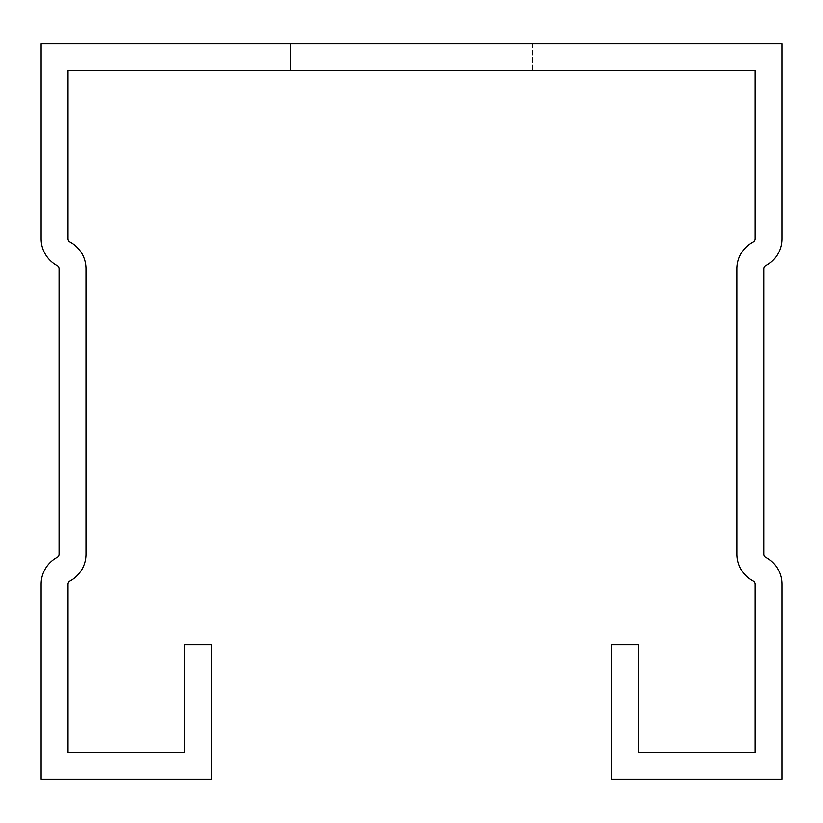 <?xml version="1.0" encoding="UTF-8"?>
<svg xmlns="http://www.w3.org/2000/svg" width="823" height="823" viewBox="0 0 823 823"><rect width="100%" height="100%" fill="white"/><g stroke="black" fill="none" stroke-linecap="round" stroke-linejoin="round"><path stroke-width="0.62" stroke-dasharray="4.12 3.09" d="M611.468 644.646L611.468 779.155L781.85 779.155L781.85 584.207A30.492 30.492 0 0 0 765.802 557.356A3.59 3.59 0 0 1 763.919 554.198L763.919 268.802A3.59 3.59 0 0 1 765.802 265.644A30.492 30.492 0 0 0 781.85 238.793L781.85 43.845L41.15 43.845L41.15 238.793A30.492 30.492 0 0 0 57.199 265.644A3.59 3.59 0 0 1 59.081 268.802L59.081 554.198A3.59 3.59 0 0 1 57.199 557.356A30.492 30.492 0 0 0 41.15 584.207L41.15 779.155L211.532 779.155L211.532 644.646L184.63 644.646L184.63 752.253L68.052 752.253L68.052 584.207A3.59 3.59 0 0 1 69.945 581.048A30.492 30.492 0 0 0 85.983 554.198L85.983 268.802A30.492 30.492 0 0 0 69.945 241.952A3.59 3.59 0 0 1 68.052 238.793L68.052 70.747L754.948 70.747L754.948 238.793A3.59 3.59 0 0 1 753.055 241.952A30.492 30.492 0 0 0 737.017 268.802L737.017 554.198A30.492 30.492 0 0 0 753.055 581.048A3.59 3.59 0 0 1 754.948 584.207L754.948 752.253L638.37 752.253L638.37 644.646L611.468 644.646M290.437 43.845L532.563 43.845L290.437 43.845L532.563 43.845L290.437 43.845L532.563 43.845L290.437 43.845L532.563 43.845L290.437 43.845L532.563 43.845L290.437 43.845L532.563 43.845L290.437 43.845L532.563 43.845L290.437 43.845L532.563 43.845L290.437 43.845L532.563 43.845L290.437 43.845L532.563 43.845L290.437 43.845L532.563 43.845L290.437 43.845L532.563 43.845L290.437 43.845L532.563 43.845L290.437 43.845L290.437 70.747L532.563 70.747L290.437 70.747L532.563 70.747L290.437 70.747L532.563 70.747L290.437 70.747L532.563 70.747L290.437 70.747L532.563 70.747L290.437 70.747L532.563 70.747L290.437 70.747L532.563 70.747L290.437 70.747L532.563 70.747L290.437 70.747L532.563 70.747L290.437 70.747L532.563 70.747L290.437 70.747L532.563 70.747L290.437 70.747L532.563 70.747L290.437 70.747L532.563 70.747L290.437 70.747L290.437 43.845M532.563 43.845L532.563 70.747L532.563 43.845"/><path stroke-width="1.23" d="M611.468 644.646L611.468 779.155L781.85 779.155L781.85 584.207A30.492 30.492 0 0 0 765.802 557.356A3.59 3.59 0 0 1 763.919 554.198L763.919 268.802A3.59 3.59 0 0 1 765.802 265.644A30.492 30.492 0 0 0 781.85 238.793L781.85 43.845L41.15 43.845L41.15 238.793A30.492 30.492 0 0 0 57.199 265.644A3.59 3.59 0 0 1 59.081 268.802L59.081 554.198A3.59 3.59 0 0 1 57.199 557.356A30.492 30.492 0 0 0 41.15 584.207L41.15 779.155L211.532 779.155L211.532 644.646L184.63 644.646L184.63 752.253L68.052 752.253L68.052 584.207A3.59 3.59 0 0 1 69.945 581.048A30.492 30.492 0 0 0 85.983 554.198L85.983 268.802A30.492 30.492 0 0 0 69.945 241.952A3.59 3.59 0 0 1 68.052 238.793L68.052 70.747L754.948 70.747L754.948 238.793A3.59 3.59 0 0 1 753.055 241.952A30.492 30.492 0 0 0 737.017 268.802L737.017 554.198A30.492 30.492 0 0 0 753.055 581.048A3.59 3.59 0 0 1 754.948 584.207L754.948 752.253L638.37 752.253L638.37 644.646L611.468 644.646"/></g></svg>
